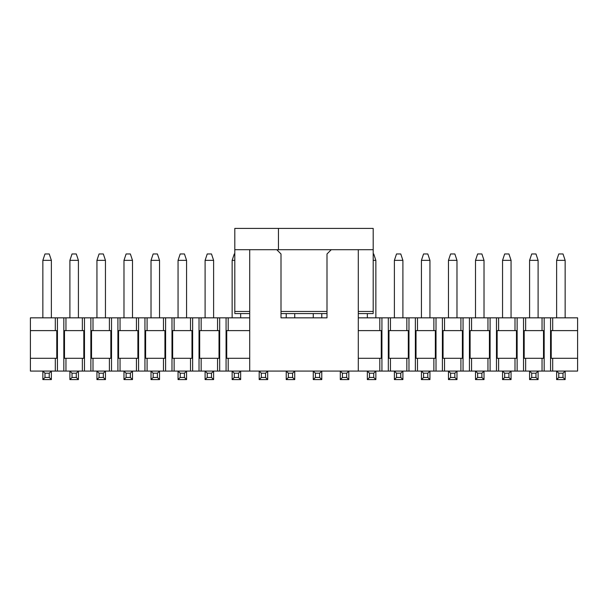 <?xml version="1.0" encoding="UTF-8"?>
<svg xmlns="http://www.w3.org/2000/svg" width="608" height="608" viewBox="0 0 608 608"><rect width="100%" height="100%" fill="white"/><g stroke="black" fill="none" stroke-linecap="round" stroke-linejoin="round"><path stroke-width="0.91" d="M234.802 312.732L234.802 228.41L373.198 228.41L373.198 249.706L234.802 249.706M373.198 312.732L373.198 249.706M278.449 228.41L278.449 249.706M367.346 313.584L367.346 317.84M321.776 317.84L321.776 313.584M313.264 313.584L313.264 317.84M294.736 317.84L294.736 313.584M286.224 313.584L286.224 317.84M240.654 317.84L240.654 313.584M234.802 253.962L234.27 253.962L232.142 260.353L232.142 317.84M331.254 249.706L326.998 253.962L326.998 317.84L281.002 317.84L281.002 253.962L276.746 249.706M249.706 249.706L249.706 371.07L240.654 371.07L240.654 379.59L232.142 379.59L232.142 371.07L213.613 371.07L213.613 379.59L205.101 379.59L205.101 371.07L186.572 371.07L186.572 379.59L178.06 379.59L178.06 371.07L159.532 371.07L159.532 379.59L151.02 379.59L151.02 371.07L132.491 371.07L132.491 379.59L123.979 379.59L123.979 371.07L105.45 371.07L105.45 379.59L96.938 379.59L96.938 371.07L78.417 371.07L78.417 379.59L69.897 379.59L69.897 371.07L51.376 371.07L51.376 379.59L42.856 379.59L42.856 371.07L30.4 371.07L30.4 317.84L55.313 317.84L55.313 330.615L56.772 330.615L56.772 358.294L55.313 358.294L55.313 371.07M358.294 249.706L358.294 371.07L348.817 371.07L348.817 379.59L340.305 379.59L340.305 371.07L321.776 371.07L321.776 379.59L313.264 379.59L313.264 371.07L294.736 371.07L294.736 379.59L286.224 379.59L286.224 371.07L267.695 371.07L267.695 379.59L259.183 379.59L259.183 371.07L249.706 371.07M375.858 317.84L375.858 260.353L373.73 253.962L373.198 253.962M577.6 358.294L551.228 358.294L551.228 330.615L552.687 330.615L552.687 317.84L577.6 317.84L577.6 371.07L565.144 371.07L565.144 379.59L556.624 379.59L556.624 371.07L538.103 371.07L538.103 379.59L529.583 379.59L529.583 371.07L511.062 371.07L511.062 379.59L502.55 379.59L502.55 371.07L484.021 371.07L484.021 379.59L475.509 379.59L475.509 371.07L456.98 371.07L456.98 379.59L448.468 379.59L448.468 371.07L429.94 371.07L429.94 379.59L421.428 379.59L421.428 371.07L402.899 371.07L402.899 379.59L394.387 379.59L394.387 371.07L375.858 371.07L375.858 379.59L367.346 379.59L367.346 371.07L358.294 371.07M326.998 317.84L324.976 317.84M310.065 317.84L297.935 317.84M283.024 317.84L281.002 317.84M65.96 317.84L82.354 317.84L82.354 330.615L83.813 330.615L83.813 358.294L64.494 358.294L64.494 330.615L65.96 330.615L65.96 317.84L55.313 317.84M93.001 317.84L109.394 317.84L109.394 330.615L110.854 330.615L110.854 358.294L91.534 358.294L91.534 330.615L93.001 330.615L93.001 317.84L82.354 317.84M120.042 317.84L136.435 317.84L136.435 330.615L137.894 330.615L137.894 358.294L118.575 358.294L118.575 330.615L120.042 330.615L120.042 317.84L109.394 317.84M147.083 317.84L163.476 317.84L163.476 330.615L164.935 330.615L164.935 358.294L145.616 358.294L145.616 330.615L147.083 330.615L147.083 317.84L136.435 317.84M174.124 317.84L190.517 317.84L190.517 330.615L191.976 330.615L191.976 358.294L172.657 358.294L172.657 330.615L174.124 330.615L174.124 317.84L163.476 317.84M201.157 317.84L217.558 317.84L217.558 330.615L219.017 330.615L219.017 358.294L199.698 358.294L199.698 330.615L201.157 330.615L201.157 317.84L190.517 317.84M249.706 358.294L226.738 358.294L226.738 330.615L228.198 330.615L228.198 317.84L217.558 317.84M228.198 317.84L249.706 317.84M358.294 317.84L379.802 317.84L379.802 330.615L381.262 330.615L381.262 358.294L358.294 358.294M390.442 317.84L406.843 317.84L406.843 330.615L408.302 330.615L408.302 358.294L388.983 358.294L388.983 330.615L390.442 330.615L390.442 317.84L379.802 317.84M417.483 317.84L433.876 317.84L433.876 330.615L435.343 330.615L435.343 358.294L416.024 358.294L416.024 330.615L417.483 330.615L417.483 317.84L406.843 317.84M444.524 317.84L460.917 317.84L460.917 330.615L462.384 330.615L462.384 358.294L443.065 358.294L443.065 330.615L444.524 330.615L444.524 317.84L433.876 317.84M471.565 317.84L487.958 317.84L487.958 330.615L489.425 330.615L489.425 358.294L470.106 358.294L470.106 330.615L471.565 330.615L471.565 317.84L460.917 317.84M498.606 317.84L514.999 317.84L514.999 330.615L516.466 330.615L516.466 358.294L497.146 358.294L497.146 330.615L498.606 330.615L498.606 317.84L487.958 317.84M525.646 317.84L542.04 317.84L542.04 330.615L543.506 330.615L543.506 358.294L524.187 358.294L524.187 330.615L525.646 330.615L525.646 317.84L514.999 317.84M552.687 317.84L542.04 317.84M373.198 260.353L375.858 260.353M232.142 260.353L234.802 260.353M228.198 330.615L249.706 330.615M228.198 358.294L228.198 371.07M379.802 358.294L379.802 371.07M358.294 330.615L379.802 330.615M259.183 379.59L261.311 377.454L261.311 373.198L259.183 371.07L267.695 371.07L265.567 373.198L265.567 377.454L267.695 379.59M286.224 379.59L288.352 377.454L288.352 373.198L286.224 371.07L294.736 371.07L292.608 373.198L292.608 377.454L294.736 379.59M313.264 379.59L315.392 377.454L315.392 373.198L313.264 371.07L321.776 371.07L319.648 373.198L319.648 377.454L321.776 379.59M340.305 379.59L342.433 377.454L342.433 373.198L340.305 371.07L348.817 371.07L346.689 373.198L346.689 377.454L348.817 379.59M544.175 317.84L544.175 371.07M550.559 371.07L550.559 317.84M542.04 358.294L542.04 371.07M525.646 358.294L525.646 371.07M523.518 317.84L523.518 371.07M517.134 317.84L517.134 371.07M514.999 358.294L514.999 371.07M498.606 358.294L498.606 371.07M496.478 317.84L496.478 371.07M490.094 317.84L490.094 371.07M487.958 358.294L487.958 371.07M471.565 358.294L471.565 371.07M469.437 317.84L469.437 371.07M463.053 317.84L463.053 371.07M460.917 358.294L460.917 371.07M444.524 358.294L444.524 371.07M442.396 317.84L442.396 371.07M436.012 317.84L436.012 371.07M433.876 358.294L433.876 371.07M417.483 358.294L417.483 371.07M415.355 317.84L415.355 371.07M408.971 317.84L408.971 371.07M406.843 358.294L406.843 371.07M390.442 358.294L390.442 371.07M388.314 317.84L388.314 371.07M381.93 317.84L381.93 371.07M226.07 317.84L226.07 371.07M219.686 317.84L219.686 371.07M217.558 358.294L217.558 371.07M201.157 358.294L201.157 371.07M199.029 317.84L199.029 371.07M192.645 317.84L192.645 371.07M190.517 358.294L190.517 371.07M174.124 358.294L174.124 371.07M171.988 317.84L171.988 371.07M165.604 317.84L165.604 371.07M163.476 358.294L163.476 371.07M147.083 358.294L147.083 371.07M144.947 317.84L144.947 371.07M138.563 317.84L138.563 371.07M136.435 358.294L136.435 371.07M120.042 358.294L120.042 371.07M117.906 317.84L117.906 371.07M111.522 317.84L111.522 371.07M109.394 358.294L109.394 371.07M93.001 358.294L93.001 371.07M90.866 317.84L90.866 371.07M84.482 317.84L84.482 371.07M82.354 358.294L82.354 371.07M65.96 358.294L65.96 371.07M63.825 317.84L63.825 371.07M57.441 317.84L57.441 371.07M55.313 358.294L30.4 358.294M552.687 358.294L552.687 371.07M552.687 330.615L577.6 330.615M30.4 330.615L55.313 330.615M65.96 330.615L82.354 330.615M93.001 330.615L109.394 330.615M120.042 330.615L136.435 330.615M147.083 330.615L163.476 330.615M174.124 330.615L190.517 330.615M201.157 330.615L217.558 330.615M390.442 330.615L406.843 330.615M417.483 330.615L433.876 330.615M444.524 330.615L460.917 330.615M471.565 330.615L487.958 330.615M498.606 330.615L514.999 330.615M525.646 330.615L542.04 330.615M232.142 379.59L234.27 377.454L234.27 373.198L232.142 371.07L240.654 371.07L238.526 373.198L238.526 377.454L240.654 379.59M367.346 379.59L369.474 377.454L369.474 373.198L367.346 371.07L375.858 371.07L373.73 373.198L373.73 377.454L375.858 379.59M261.311 373.198L265.567 373.198M288.352 373.198L292.608 373.198M315.392 373.198L319.648 373.198M342.433 373.198L346.689 373.198M529.583 379.59L531.719 377.454L531.719 373.198L529.583 371.07L538.103 371.07L535.975 373.198L535.975 377.454L538.103 379.59M502.55 379.59L504.678 377.454L504.678 373.198L502.55 371.07L511.062 371.07L508.934 373.198L508.934 377.454L511.062 379.59M475.509 379.59L477.637 377.454L477.637 373.198L475.509 371.07L484.021 371.07L481.893 373.198L481.893 377.454L484.021 379.59M448.468 379.59L450.596 377.454L450.596 373.198L448.468 371.07L456.98 371.07L454.852 373.198L454.852 377.454L456.98 379.59M421.428 379.59L423.556 377.454L423.556 373.198L421.428 371.07L429.94 371.07L427.812 373.198L427.812 377.454L429.94 379.59M394.387 379.59L396.515 377.454L396.515 373.198L394.387 371.07L402.899 371.07L400.771 373.198L400.771 377.454L402.899 379.59M205.101 379.59L207.229 377.454L207.229 373.198L205.101 371.07L213.613 371.07L211.485 373.198L211.485 377.454L213.613 379.59M178.06 379.59L180.188 377.454L180.188 373.198L178.06 371.07L186.572 371.07L184.444 373.198L184.444 377.454L186.572 379.59M151.02 379.59L153.148 377.454L153.148 373.198L151.02 371.07L159.532 371.07L157.404 373.198L157.404 377.454L159.532 379.59M123.979 379.59L126.107 377.454L126.107 373.198L123.979 371.07L132.491 371.07L130.363 373.198L130.363 377.454L132.491 379.59M96.938 379.59L99.066 377.454L99.066 373.198L96.938 371.07L105.45 371.07L103.322 373.198L103.322 377.454L105.45 379.59M69.897 379.59L72.025 377.454L72.025 373.198L69.897 371.07L78.417 371.07L76.281 373.198L76.281 377.454L78.417 379.59M42.856 379.59L44.984 377.454L44.984 373.198L42.856 371.07L51.376 371.07L49.24 373.198L49.24 377.454L51.376 379.59M556.624 379.59L558.76 377.454L558.76 373.198L556.624 371.07L565.144 371.07L563.016 373.198L563.016 377.454L565.144 379.59M51.376 317.84L51.376 260.353L49.24 253.962L44.984 253.962L42.856 260.353L42.856 317.84M42.856 260.353L51.376 260.353M78.417 317.84L78.417 260.353L76.281 253.962L72.025 253.962L69.897 260.353L69.897 317.84M69.897 260.353L78.417 260.353M105.45 317.84L105.45 260.353L103.322 253.962L99.066 253.962L96.938 260.353L96.938 317.84M96.938 260.353L105.45 260.353M132.491 317.84L132.491 260.353L130.363 253.962L126.107 253.962L123.979 260.353L123.979 317.84M123.979 260.353L132.491 260.353M159.532 317.84L159.532 260.353L157.404 253.962L153.148 253.962L151.02 260.353L151.02 317.84M151.02 260.353L159.532 260.353M186.572 317.84L186.572 260.353L184.444 253.962L180.188 253.962L178.06 260.353L178.06 317.84M178.06 260.353L186.572 260.353M213.613 317.84L213.613 260.353L211.485 253.962L207.229 253.962L205.101 260.353L205.101 317.84M205.101 260.353L213.613 260.353M402.899 317.84L402.899 260.353L400.771 253.962L396.515 253.962L394.387 260.353L394.387 317.84M394.387 260.353L402.899 260.353M429.94 317.84L429.94 260.353L427.812 253.962L423.556 253.962L421.428 260.353L421.428 317.84M421.428 260.353L429.94 260.353M456.98 317.84L456.98 260.353L454.852 253.962L450.596 253.962L448.468 260.353L448.468 317.84M448.468 260.353L456.98 260.353M484.021 317.84L484.021 260.353L481.893 253.962L477.637 253.962L475.509 260.353L475.509 317.84M475.509 260.353L484.021 260.353M511.062 317.84L511.062 260.353L508.934 253.962L504.678 253.962L502.55 260.353L502.55 317.84M502.55 260.353L511.062 260.353M538.103 317.84L538.103 260.353L535.975 253.962L531.719 253.962L529.583 260.353L529.583 317.84M529.583 260.353L538.103 260.353M565.144 317.84L565.144 260.353L563.016 253.962L558.76 253.962L556.624 260.353L556.624 317.84M556.624 260.353L565.144 260.353M234.27 373.198L238.526 373.198M369.474 373.198L373.73 373.198M261.311 377.454L265.567 377.454M288.352 377.454L292.608 377.454M315.392 377.454L319.648 377.454M342.433 377.454L346.689 377.454M531.719 373.198L535.975 373.198M531.719 377.454L535.975 377.454M504.678 373.198L508.934 373.198M504.678 377.454L508.934 377.454M477.637 373.198L481.893 373.198M477.637 377.454L481.893 377.454M450.596 373.198L454.852 373.198M450.596 377.454L454.852 377.454M423.556 373.198L427.812 373.198M423.556 377.454L427.812 377.454M396.515 373.198L400.771 373.198M396.515 377.454L400.771 377.454M369.474 377.454L373.73 377.454M234.27 377.454L238.526 377.454M207.229 373.198L211.485 373.198M207.229 377.454L211.485 377.454M180.188 373.198L184.444 373.198M180.188 377.454L184.444 377.454M153.148 373.198L157.404 373.198M153.148 377.454L157.404 377.454M126.107 373.198L130.363 373.198M126.107 377.454L130.363 377.454M99.066 373.198L103.322 373.198M99.066 377.454L103.322 377.454M72.025 373.198L76.281 373.198M72.025 377.454L76.281 377.454M44.984 373.198L49.24 373.198M44.984 377.454L49.24 377.454M558.76 373.198L563.016 373.198M558.76 377.454L563.016 377.454M373.198 311.456L358.294 311.456M326.998 311.456L281.002 311.456M249.706 311.456L234.802 311.456M373.198 313.584L358.294 313.584M326.998 313.584L281.002 313.584M249.706 313.584L234.802 313.584"/></g></svg>
